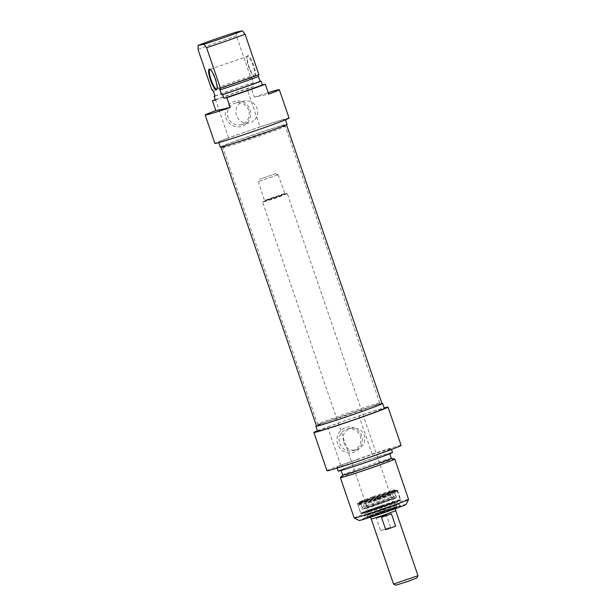 <?xml version="1.0" encoding="UTF-8"?>
<svg xmlns="http://www.w3.org/2000/svg" width="616" height="616" viewBox="0 0 616 616"><rect width="100%" height="100%" fill="white"/><g stroke="black" fill="none" stroke-linecap="round" stroke-linejoin="round"><path stroke-width="0.46" stroke-dasharray="3.08 2.31" d="M318.757 424.124A32.648 0.909 -18.9 0 0 352.537 413.298A32.648 0.909 -18.9 0 0 379.718 403.041A32.648 0.909 -18.9 0 0 379.718 403.033A32.648 0.909 -18.9 0 0 348.533 412.758A32.648 0.909 -18.9 0 0 317.933 424.185A32.648 0.909 -18.9 0 0 317.941 424.193A32.648 0.909 -18.9 0 0 318.757 424.124M318.857 425.471A33.002 0.916 161.1 0 1 318.025 425.533A33.002 0.916 161.1 0 1 348.956 413.983A33.002 0.916 161.1 0 1 380.472 404.158A33.002 0.916 161.1 0 1 353.114 414.491A33.002 0.916 161.1 0 1 318.857 425.471M224.031 147.455A32.648 0.909 161.1 0 1 223.215 147.524A32.648 0.909 161.1 0 1 223.208 147.524A32.648 0.909 161.1 0 1 253.807 136.09A32.648 0.909 161.1 0 1 284.992 126.372L284.992 126.372A32.648 0.909 161.1 0 1 257.696 136.667A32.648 0.909 161.1 0 1 224.031 147.455M381.997 403.642A34.611 0.963 -18.9 0 0 348.941 413.944A34.611 0.963 -18.9 0 0 316.509 426.064M223.285 146.331A33.002 0.916 -18.9 0 0 257.311 135.428A33.002 0.916 -18.9 0 0 284.9 125.025A33.002 0.916 -18.9 0 0 253.384 134.842A33.002 0.916 -18.9 0 0 222.461 146.408A33.002 0.916 -18.9 0 0 223.285 146.331M221.806 146.847A34.611 0.963 161.1 0 1 220.936 146.924A34.611 0.963 161.1 0 1 253.369 134.804A34.611 0.963 161.1 0 1 286.425 124.501A34.611 0.963 161.1 0 1 257.611 135.374A34.611 0.963 161.1 0 1 221.806 146.847M287.017 193.763L262.639 202.194L275.113 198.306L287.017 193.763M286.371 193.432L274.936 197.798L262.963 201.517L286.371 193.432M395.857 510.672L371.148 519.126M277.847 174.836L258.343 181.581L277.847 174.836M275.575 173.697L259.482 179.256L275.575 173.697M416.84 578.008L395.842 585.2M393.516 584.053L417.979 575.683M395.41 510.741L371.271 519.088L383.622 515.238L395.41 510.741M380.65 530.753L390.567 527.288L386.34 514.938L376.415 518.403L380.65 530.753L390.567 527.288M381.512 517.332L391.437 513.867M386.34 514.938L376.415 518.403M343.844 442.581C346.015 448.294 349.95 450.804 355.632 450.096C362.778 447.67 365.719 442.765 364.456 435.381C361.808 429.76 357.334 427.373 351.035 428.205C344.236 430.553 341.841 435.35 343.844 442.581M373.281 497.451A18.288 0.508 161.1 0 1 394.548 490.698A18.288 0.508 161.1 0 1 379.325 496.442A18.288 0.508 161.1 0 1 360.406 502.502A18.288 0.508 161.1 0 1 359.944 502.541A18.288 0.508 161.1 0 1 373.281 497.451M373.026 496.712A18.288 0.508 -18.9 0 0 359.698 501.786A18.288 0.508 -18.9 0 0 359.69 501.801A18.288 0.508 -18.9 0 0 377.154 496.357A18.288 0.508 -18.9 0 0 394.294 489.959A18.288 0.508 -18.9 0 0 394.278 489.943A18.288 0.508 -18.9 0 0 373.026 496.712M378.409 512.527A18.418 0.508 -18.9 0 0 364.988 517.64A18.418 0.508 -18.9 0 0 364.98 517.656A18.418 0.508 -18.9 0 0 382.567 512.173A18.418 0.508 -18.9 0 0 399.83 505.721A18.418 0.508 -18.9 0 0 399.815 505.713A18.418 0.508 -18.9 0 0 378.409 512.527M382.205 508.731A18.418 0.508 -18.9 0 0 377.654 510.302A18.418 0.508 -18.9 0 0 364.218 515.43A18.418 0.508 -18.9 0 0 381.812 509.948A18.418 0.508 -18.9 0 0 399.068 503.503A18.418 0.508 -18.9 0 0 382.205 508.731M381.427 506.183A20.505 0.57 -18.9 0 0 363.694 513.128A20.505 0.57 -18.9 0 0 397.274 501.678A20.505 0.57 -18.9 0 0 381.427 506.183M378.494 513.305A19.196 0.531 161.1 0 1 400.808 506.198A19.196 0.531 161.1 0 1 382.829 512.936A19.196 0.531 161.1 0 1 364.495 518.634A19.196 0.531 161.1 0 1 378.494 513.305M406.129 504.412A24.817 0.685 -18.9 0 0 377.277 513.559A24.817 0.685 -18.9 0 0 359.197 520.482M373.111 497.489A19.065 0.531 161.1 0 1 395.272 490.428A19.065 0.531 161.1 0 1 377.416 497.12A19.065 0.531 161.1 0 1 359.205 502.779A19.065 0.531 161.1 0 1 373.111 497.489M339.732 443.443A11.188 10.911 78.1 0 0 352.337 450.797A11.188 10.911 78.1 0 0 360.714 437.599A11.188 10.911 78.1 0 0 347.732 428.898A11.188 10.911 78.1 0 0 339.732 443.443M337.653 444.113A13.013 12.69 -101.9 0 1 351.982 427.173A13.013 12.69 -101.9 0 1 359.282 448.494A13.013 12.69 -101.9 0 1 337.653 444.113M401.124 445.391A39.178 1.086 -18.9 0 0 372.133 454.192L340.679 465.188A39.178 1.086 -18.9 0 0 326.981 470.778M317.425 430.769A39.178 1.086 161.1 0 1 327.566 426.896L340.679 465.188M327.566 426.896L359.028 415.908A39.178 1.086 161.1 0 1 384.153 407.923M372.133 454.192L359.028 415.908M354.208 518.033A28.736 0.801 161.1 0 1 375.159 510.033A28.736 0.801 161.1 0 1 408.57 499.414M394.71 459.036A28.736 0.801 -18.9 0 0 361.346 469.677A28.736 0.801 -18.9 0 0 340.409 477.631M381.935 403.465A35.266 0.978 -18.9 0 0 341.603 416.462A35.266 0.978 -18.9 0 0 316.447 425.887M317.579 431.215A35.266 0.978 161.1 0 1 343.297 421.398A35.266 0.978 161.1 0 1 384.307 408.37M391.314 458.373L391.345 458.381A25.726 0.716 -18.9 0 0 391.314 458.373A25.726 0.716 -18.9 0 0 361.43 467.906A25.726 0.716 -18.9 0 0 342.689 475.021A25.726 0.716 -18.9 0 0 342.673 475.059M359.744 462.963A25.726 0.716 -18.9 0 0 340.979 470.123A25.726 0.716 -18.9 0 0 365.55 462.462A25.726 0.716 -18.9 0 0 389.659 453.453A25.726 0.716 -18.9 0 0 359.744 462.963M392.507 452.483A28.736 0.801 -18.9 0 0 359.09 463.101A28.736 0.801 -18.9 0 0 338.138 471.094M357.819 459.39A28.736 0.801 -18.9 0 0 336.867 467.39A28.736 0.801 -18.9 0 0 364.31 458.835A28.736 0.801 -18.9 0 0 391.237 448.779A28.736 0.801 -18.9 0 0 357.819 459.39M377.562 499.422A14.63 0.408 -18.9 0 0 391.845 494.101A14.63 0.408 -18.9 0 0 377.877 498.46A14.63 0.408 -18.9 0 0 364.164 503.58A14.63 0.408 -18.9 0 0 377.562 499.422M379.541 501.039A17.671 0.493 -18.9 0 0 362.331 507.399A17.671 0.493 -18.9 0 0 362.277 507.461A17.671 0.493 -18.9 0 0 379.156 502.202A17.671 0.493 -18.9 0 0 395.718 496.011A17.671 0.493 -18.9 0 0 395.641 495.995A17.671 0.493 -18.9 0 0 379.541 501.039M378.124 496.904A17.687 0.493 -18.9 0 0 360.853 503.334A17.687 0.493 -18.9 0 0 377.747 498.075A17.687 0.493 -18.9 0 0 394.317 491.876A17.687 0.493 -18.9 0 0 378.124 496.904M376.946 498.436A20.821 0.578 -18.9 0 0 397.274 490.86A20.821 0.578 -18.9 0 0 377.4 497.058A20.821 0.578 -18.9 0 0 357.888 504.35A20.821 0.578 -18.9 0 0 376.946 498.436M377.192 499.183A21.029 0.585 -18.9 0 0 397.728 491.537L397.728 491.537A21.029 0.585 -18.9 0 0 378.478 497.512A21.029 0.585 -18.9 0 0 357.942 505.159L357.942 505.159A21.029 0.585 -18.9 0 0 377.192 499.183M383.098 511.85A14.499 0.4 -18.9 0 0 368.945 517.132A14.499 0.4 -18.9 0 0 382.79 512.812A14.499 0.4 -18.9 0 0 396.373 507.738A14.499 0.4 -18.9 0 0 383.098 511.85M382.29 509.34A15.508 0.431 -18.9 0 0 367.144 514.984A15.508 0.431 -18.9 0 0 381.951 510.364A15.508 0.431 -18.9 0 0 396.481 504.943A15.508 0.431 -18.9 0 0 382.29 509.34M383.075 511.881L369.685 516.87L391.922 509.54L395.634 507.984L383.075 511.881M382.913 511.403L369.515 516.385L395.464 507.507L369.823 516.223L369.9 515.546L394.656 507.068L369.9 515.546L367.082 511.696A14.499 0.4 -18.9 0 0 367.082 511.696A14.499 0.4 -18.9 0 0 380.927 507.376A14.499 0.4 -18.9 0 0 394.517 502.302A14.499 0.4 -18.9 0 0 394.51 502.302A14.499 0.4 -18.9 0 0 381.242 506.421A14.499 0.4 -18.9 0 0 367.082 511.688L365.889 508.2A14.499 0.4 -18.9 0 0 365.889 508.2A14.499 0.4 -18.9 0 0 379.733 503.88A14.499 0.4 -18.9 0 0 393.316 498.806A14.499 0.4 -18.9 0 0 393.316 498.798A14.499 0.4 -18.9 0 0 380.041 502.925A14.499 0.4 -18.9 0 0 365.889 508.192L365.942 504.073L390.744 495.587L365.942 504.073L365.188 503.303L390.867 494.509L390.744 495.587L393.316 498.798L394.51 502.302L394.656 507.068L395.125 507.561L382.906 511.403M210.187 69.392A10.449 2.295 70.7 0 1 210.48 69.493A10.449 2.295 70.7 0 1 215.515 78.517A10.449 2.295 70.7 0 1 217.194 88.712A10.449 2.295 70.7 0 1 217.032 88.974M254.262 76.045A10.449 2.295 -109.3 0 0 254.323 76.022A10.449 2.295 -109.3 0 0 253.045 65.404A10.449 2.295 -109.3 0 0 247.432 56.302A10.449 2.295 -109.3 0 0 247.031 56.726A10.449 2.295 -109.3 0 0 248.71 66.921A10.449 2.295 -109.3 0 0 253.746 75.945A10.449 2.295 -109.3 0 0 254.262 76.045M254.909 76.369A10.973 2.41 70.7 0 1 254.37 76.261A10.973 2.41 70.7 0 1 249.08 66.79A10.973 2.41 70.7 0 1 247.316 56.087A10.973 2.41 70.7 0 1 253.261 64.172A10.973 2.41 70.7 0 1 254.909 76.369M236.613 32.024L236.505 36.013L250.327 76.369L251.905 77.793L253.6 82.737L252.575 82.952L253.846 86.656L250.935 87.264L254.323 97.151L268.692 94.125M254.323 97.151A39.178 1.086 161.1 0 1 268.191 92.669M236.505 36.013A28.736 0.801 -18.9 0 0 198.021 49.465M211.835 89.821A28.736 0.801 161.1 0 1 250.327 76.369M213.421 91.245A25.726 0.716 161.1 0 1 251.905 77.793M215.107 96.181A25.726 0.716 161.1 0 1 253.6 82.737M215.053 96.019A28.736 0.801 161.1 0 1 252.575 82.952M215.361 100.1A28.736 0.801 161.1 0 1 253.846 86.656M215.215 99.692A39.178 1.086 161.1 0 1 215.508 99.584L228.613 137.876A39.178 1.086 -18.9 0 0 214.922 143.459M289.058 118.079A39.178 1.086 -18.9 0 0 260.067 126.881L246.962 88.596A39.178 1.086 161.1 0 1 250.935 87.264M215.508 99.584L246.962 88.596M253.777 120.651A11.188 10.911 -101.9 0 1 236.097 114.253A11.188 10.911 -101.9 0 1 244.475 101.055A11.188 10.911 -101.9 0 1 253.777 120.651M248.695 110.164A11.188 10.911 78.1 0 0 227.72 116.016A11.188 10.911 78.1 0 0 240.694 124.717A11.188 10.911 78.1 0 0 248.695 110.164M249.988 109.663A13.013 12.69 -101.9 0 1 235.659 126.603A13.013 12.69 -101.9 0 1 228.359 105.282A13.013 12.69 -101.9 0 1 249.988 109.663M260.067 126.881L228.613 137.876M220.32 147.132A35.266 0.978 161.1 0 1 246.03 137.322A35.266 0.978 161.1 0 1 287.041 124.286M244.344 132.378A35.266 0.978 -18.9 0 0 218.626 142.196A35.266 0.978 -18.9 0 0 252.306 131.693A35.266 0.978 -18.9 0 0 285.347 119.35A35.266 0.978 -18.9 0 0 244.344 132.378M284.923 193.94L264.718 201.001L284.923 193.94M284.276 193.609L264.772 200.362L284.276 193.609M376.322 507.938A20.636 0.57 161.1 0 1 399.491 500.777A20.636 0.57 161.1 0 1 366.574 512.273A20.636 0.57 161.1 0 1 376.322 507.938M372.772 497.559A20.636 0.57 -18.9 0 0 363.024 501.901A20.636 0.57 -18.9 0 0 395.942 490.398A20.636 0.57 -18.9 0 0 372.772 497.559L395.657 490.12L397.435 490.259A21.16 0.585 161.1 0 1 377.608 497.666A21.16 0.585 161.1 0 1 357.395 503.965A21.16 0.585 161.1 0 1 372.826 498.075A21.16 0.585 161.1 0 1 397.435 490.259L400.646 499.645A21.16 0.585 -18.9 0 0 376.045 507.468A21.16 0.585 -18.9 0 0 360.614 513.351A21.16 0.585 -18.9 0 0 380.819 507.053A21.16 0.585 -18.9 0 0 400.646 499.645L400.462 500.261C401.763 499.753 398.729 501.416 383.491 506.675L362.385 513.498L360.614 513.351L357.542 503.387L372.772 497.559M378.432 498.29L377.585 499.391L378.432 498.29M378.94 503.695A16.378 0.454 -18.9 0 0 394.941 497.728A16.378 0.454 -18.9 0 0 379.949 502.387A16.378 0.454 -18.9 0 0 363.948 508.339A16.378 0.454 -18.9 0 0 378.94 503.695M381.273 505.667A21.029 0.585 -18.9 0 0 360.737 513.313A21.029 0.585 -18.9 0 0 380.819 507.053A21.029 0.585 -18.9 0 0 400.523 499.692A21.029 0.585 -18.9 0 0 381.273 505.667M382.359 509.247A17.895 0.501 -18.9 0 0 366.89 515.315A17.895 0.501 -18.9 0 0 396.196 505.32A17.895 0.501 -18.9 0 0 382.359 509.247M222.461 146.408L318.025 425.533M379.718 403.033L380.472 404.158M379.718 403.041L284.9 125.025M262.963 201.517L262.639 202.179M286.679 193.401L287.341 193.724M395.202 508.754L361.9 411.48M361.892 411.465L287.349 193.732M370.493 517.217L337.191 419.943M337.183 419.927L262.639 202.194M278.109 174.813L285 193.932L264.611 200.908L258.343 181.581L259.482 179.256M275.783 173.674L278.101 174.805M394.548 490.698L394.294 489.959L395.272 490.428M359.944 502.541L359.69 501.801M399.83 505.721L399.068 503.503L398.914 504.088L395.649 505.528L372.734 513.505L364.703 515.8L364.218 515.43L364.98 517.656M364.988 517.64L364.495 518.634M399.815 505.713L400.808 506.198M359.698 501.786L359.205 502.779M351.028 428.205L347.732 428.898M355.632 450.103L352.337 450.797M391.476 449.472L391.237 448.779M337.106 468.091L336.867 467.39M364.164 503.58L363.555 509.093L380.188 502.979L395.711 498.082L391.845 494.101M362.331 507.399C361.646 507.892 361.731 508.523 362.585 509.301L370.732 507.153L396.419 497.867C396.82 496.527 396.558 495.903 395.641 495.995M395.718 496.011L394.317 491.876M362.277 507.461L360.853 503.334M357.888 504.35L360.737 513.313L361.361 513.682L383.468 506.675C398.614 501.455 401.624 499.799 400.338 500.308L397.274 490.86M396.373 507.738L396.481 504.943M368.945 517.132L367.144 514.984M395.634 507.984L395.464 507.507M369.685 516.87L369.515 516.385M210.48 69.493L209.856 69.169M217.194 88.712L216.909 89.351M216.794 89.135L254.323 76.022M209.902 69.408L247.432 56.302M253.746 75.945L254.37 76.261M247.031 56.726L247.316 56.087M244.475 101.055L236.09 102.818M249.08 122.954L240.694 124.717M218.626 142.196L218.78 142.643M285.347 119.35L285.501 119.797"/><path stroke-width="0.92" d="M220.998 147.101L316.509 426.064A34.611 0.963 -18.9 0 0 317.379 425.987A34.611 0.963 -18.9 0 0 353.184 414.514A34.611 0.963 -18.9 0 0 381.997 403.642L286.486 124.678M370.493 517.217L371.148 519.126L383.622 515.245L395.857 510.672L395.202 508.754M393.524 584.06L395.842 585.2L406.437 581.889L416.84 578.008L417.979 575.691L393.516 584.053L371.286 519.134M381.512 517.332L391.437 513.867L395.665 526.218L385.747 529.683L381.512 517.332M395.665 526.218L385.747 529.683M354.223 518.048L359.197 520.482A24.817 0.685 -18.9 0 0 382.882 513.082A24.817 0.685 -18.9 0 0 406.129 504.412L408.57 499.445A28.736 0.801 161.1 0 1 381.65 509.478A28.736 0.801 161.1 0 1 354.223 518.048A28.736 0.801 161.1 0 1 354.208 518.033L340.386 477.677A28.736 0.801 -18.9 0 0 367.829 469.123A28.736 0.801 -18.9 0 0 394.756 459.059A28.736 0.801 -18.9 0 0 394.71 459.036L391.345 458.381L389.774 453.792M394.756 459.059L408.57 499.414A28.736 0.801 161.1 0 1 408.57 499.445M342.665 475.044L340.409 477.631A28.736 0.801 -18.9 0 0 340.386 477.677M316.447 425.887A35.266 0.978 -18.9 0 0 315.892 426.272A35.266 0.978 -18.9 0 0 349.565 415.777A35.266 0.978 -18.9 0 0 382.613 403.434A35.266 0.978 -18.9 0 0 381.935 403.465M382.613 403.434L384.307 408.37A35.266 0.978 161.1 0 1 351.259 420.72A35.266 0.978 161.1 0 1 317.579 431.215L315.892 426.272M384.153 407.923A39.178 1.086 161.1 0 1 388.011 407.099A39.178 1.086 161.1 0 1 351.297 420.82A39.178 1.086 161.1 0 1 313.875 432.486A39.178 1.086 161.1 0 1 317.425 430.769M341.095 470.462L342.673 475.059A25.726 0.716 -18.9 0 0 367.244 467.405A25.726 0.716 -18.9 0 0 391.353 458.396M337.106 468.091L338.138 471.094A28.736 0.801 -18.9 0 0 365.581 462.547A28.736 0.801 -18.9 0 0 392.507 452.483L391.476 449.472M313.875 432.486L326.981 470.778A39.178 1.086 -18.9 0 0 364.403 459.113A39.178 1.086 -18.9 0 0 401.124 445.391L388.011 407.099M217.032 88.974A10.449 2.295 70.7 0 1 216.794 89.135A10.449 2.295 70.7 0 1 216.732 89.158A10.449 2.295 70.7 0 1 211.134 79.888A10.449 2.295 70.7 0 1 209.902 69.408A10.449 2.295 70.7 0 1 209.964 69.392A10.449 2.295 70.7 0 1 210.187 69.392M209.317 69.069A10.973 2.41 -109.3 0 0 210.965 81.258A10.973 2.41 -109.3 0 0 216.909 89.351A10.973 2.41 -109.3 0 0 215.146 78.648A10.973 2.41 -109.3 0 0 209.856 69.169A10.973 2.41 -109.3 0 0 209.317 69.069M226.819 97.69L230.199 107.577L215.831 110.595L212.451 100.716L215.361 100.1L214.091 96.396L215.107 96.181L213.421 91.245L211.835 89.821L198.021 49.465L198.121 45.468L203.927 44.244L206.568 47.663L220.389 88.019L219.927 89.874L221.621 94.818L222.638 94.602L223.908 98.306L226.819 97.69A39.178 1.086 161.1 0 0 265.311 84.246L262.401 84.854L261.13 81.15L260.106 81.366L258.42 76.422L258.874 74.575L245.06 34.219L242.419 30.8L236.613 32.024A24.817 0.685 161.1 0 0 198.121 45.468M268.191 92.669A39.178 1.086 161.1 0 1 279.333 89.666A39.178 1.086 161.1 0 1 268.692 94.125L265.311 84.246M230.199 107.577A39.178 1.086 161.1 0 1 205.19 115.053A39.178 1.086 161.1 0 1 215.831 110.595M214.091 96.396A28.736 0.801 161.1 0 1 215.053 96.019M212.451 100.716A39.178 1.086 161.1 0 1 215.215 99.692M205.19 115.053L214.922 143.459A39.178 1.086 -18.9 0 0 252.337 131.801A39.178 1.086 -18.9 0 0 289.058 118.079L279.333 89.666M242.419 30.8A24.817 0.685 161.1 0 1 203.927 44.244M206.568 47.663A28.736 0.801 -18.9 0 0 245.06 34.219M258.874 74.575A28.736 0.801 161.1 0 1 220.389 88.019M285.501 119.797L287.041 124.286A35.266 0.978 161.1 0 1 253.992 136.636A35.266 0.978 161.1 0 1 220.32 147.132L218.78 142.643M258.42 76.422A25.726 0.716 161.1 0 1 219.927 89.874M260.106 81.366A25.726 0.716 161.1 0 1 221.621 94.818M261.13 81.15A28.736 0.801 161.1 0 1 222.638 94.602M262.401 84.854A28.736 0.801 161.1 0 1 223.908 98.306M417.979 575.683L395.757 510.756"/></g></svg>
